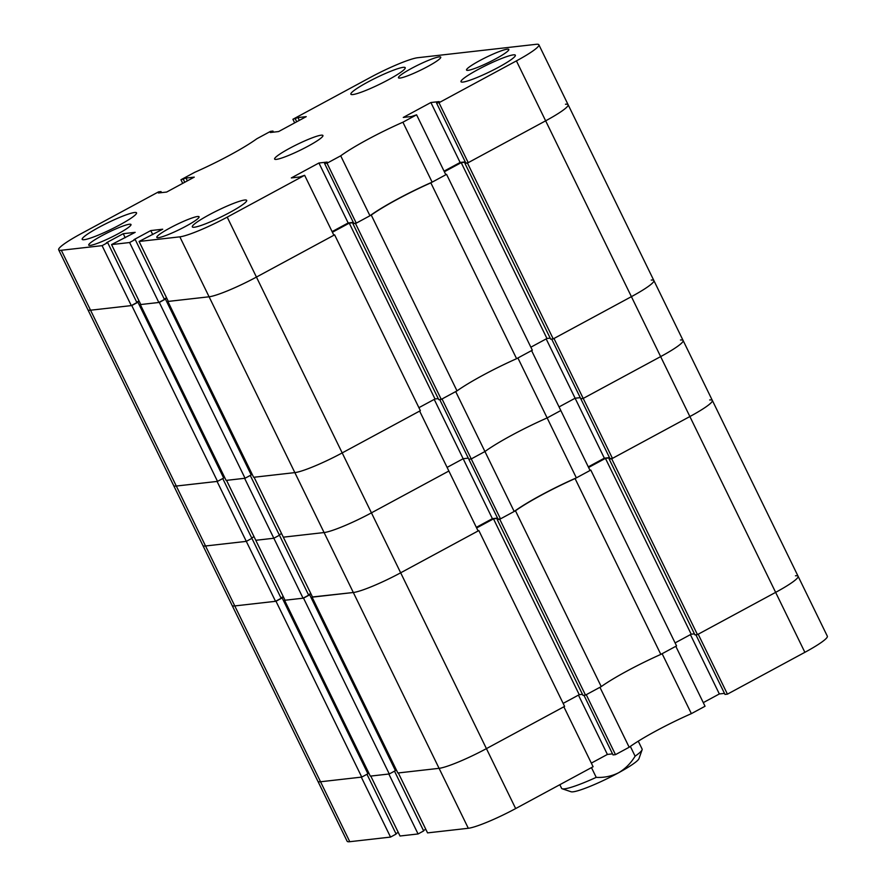 <?xml version="1.0" encoding="UTF-8"?>
<svg xmlns="http://www.w3.org/2000/svg" width="886" height="886" viewBox="0 0 886 886"><rect width="100%" height="100%" fill="white"/><g stroke="black" fill="none" stroke-linecap="round" stroke-linejoin="round"><path stroke-width="1.33" d="M795.451 575.789A40.313 4.895 -26 0 1 798.098 576.265A40.313 4.895 154 0 1 775.638 592.369A40.313 4.895 -26 0 0 798.098 576.265L827.336 636.203A40.313 4.895 154 0 1 804.876 652.317L775.638 592.369L698.201 634.21L727.439 694.148L804.876 652.317M727.439 694.148L724.992 694.425L695.898 634.786M724.471 693.373L719.343 693.948L703.285 702.631M691.368 713.64L705.046 706.253L675.808 646.304L662.13 653.702L691.368 713.64A62.707 7.62 154 0 0 629.171 747.241L599.933 687.303L586.255 694.69L615.482 754.639L629.171 747.241M615.482 754.639L613.034 754.916L583.952 695.277M612.525 753.853L607.386 754.44L591.327 763.112M515.663 808.564L593.099 766.733L563.861 706.795L486.425 748.626A40.313 4.895 154 0 1 439.079 768.328L398.312 772.946L427.55 832.884L468.306 828.277L439.079 768.328A40.313 4.895 -26 0 0 486.425 748.626L515.663 808.564A40.313 4.895 154 0 1 468.306 828.277M423.464 830.525L425.778 829.274M418.07 833.959L388.832 774.021L370.78 776.07L400.018 836.007L418.07 833.959L423.663 830.935L394.503 771.152M395.931 833.648L398.246 832.386M390.538 837.082L361.3 777.144L320.533 781.762A40.313 4.895 154 0 1 317.886 781.286A40.313 4.895 -26 0 0 320.533 781.762L349.771 841.7L390.538 837.082L396.131 834.058L366.97 774.275M349.771 841.7A40.313 4.895 154 0 1 347.124 841.224L232.132 605.459A40.313 4.895 -26 0 0 234.779 605.924L275.535 601.306L281.139 598.283L251.901 538.345L246.308 541.368L205.541 545.986L246.308 541.368L275.535 601.306M690.404 634.631L719.343 693.948M578.458 695.111L607.386 754.44M601.24 686.595A62.707 7.62 -26 0 1 660.823 654.4L676.561 645.905L590.796 470.067L575.069 478.573A62.707 7.62 -26 0 0 515.475 510.768L601.24 686.595L585.502 695.1L499.748 519.262L497.223 519.55L498.032 519.118L468.805 459.203L471.252 458.926L484.941 451.528L514.179 511.466L500.49 518.864L498.043 519.141M515.475 510.768L499.748 519.262M585.502 695.1L582.977 695.377L497.223 519.55M582.467 694.325L579.245 694.69L493.491 518.864L476.635 527.956M563.142 703.384L579.245 694.69M312.094 597.164L397.858 773.002L439.079 768.328L294.85 472.615A40.313 4.895 -26 0 0 342.195 452.912A40.313 4.895 154 0 1 294.85 472.615L254.083 477.233L283.321 537.171L324.077 532.552A40.313 4.895 -26 0 0 371.433 512.85A40.313 4.895 154 0 1 324.077 532.552L283.321 537.171L312.559 597.12L353.315 592.501A40.313 4.895 -26 0 0 400.671 572.799L478.85 530.559L564.603 706.386L486.425 748.626L400.671 572.799A40.313 4.895 154 0 1 353.315 592.501L312.481 596.965M395.267 770.277L396.263 769.746M389.286 773.965L303.533 598.139L284.561 600.287L370.326 776.114L389.286 773.965L395.444 770.643L309.69 594.816L308.616 594.938L310.886 593.709M367.734 773.4L368.731 772.858M361.754 777.088L276 601.262L234.779 605.924L320.533 781.762L361.754 777.088L367.911 773.766L282.158 597.928L281.084 598.05L283.354 596.821M697.459 634.609L611.694 458.782L689.873 416.542A40.313 4.895 -26 0 0 712.344 400.428A40.313 4.895 154 0 1 689.873 416.542L775.638 592.369L697.459 634.609L694.934 634.897L609.169 459.07L609.989 458.627M694.414 633.844L691.202 634.21L675.099 642.904M590.796 470.067L589.91 470.178M609.623 457.896L605.437 458.372L588.592 467.476M611.694 458.782L609.169 459.07M798.098 576.265L712.344 400.428A40.313 4.895 -26 0 0 709.697 399.963M276 601.262L282.158 597.928M303.533 598.139L309.69 594.816M478.85 530.559L477.953 530.659M497.677 518.388L493.491 518.864M660.823 654.4L575.069 478.573M691.202 634.21L605.437 458.372M630.345 746.4L635.107 756.179A44.798 5.438 -26 0 0 642.095 749.8L638.983 758.626A38.076 4.629 154 0 1 618.594 772.769A38.076 4.629 154 0 1 571.06 791.752L562.178 788.773A44.798 5.438 -26 0 0 564.936 788.795A44.798 5.438 -26 0 0 596.223 777.365L591.471 767.608M642.095 749.8A44.798 5.438 -26 0 0 642.106 749.047L638.263 741.183M635.107 756.179C630.887 763.189 625.372 768.727 618.594 772.769C611.517 776.269 604.064 777.797 596.223 777.365M559.83 784.708L561.591 788.318A44.798 5.438 -26 0 0 562.178 788.773M547.138 417.926A62.707 7.62 -26 0 0 484.941 451.528A62.707 7.62 154 0 1 547.138 417.926L560.816 410.528L531.578 350.59L517.9 357.988L547.138 417.926L560.816 410.528L590.054 470.477L576.365 477.864L547.138 417.926M546.175 338.917L575.114 398.235L559.055 406.918L575.114 398.235L580.241 397.659L575.114 398.235L604.352 458.184L588.293 466.856M712.344 400.428L683.106 340.49A40.313 4.895 154 0 1 660.646 356.604L583.209 398.434L580.762 398.711L610 458.66L612.447 458.383L583.209 398.434L660.646 356.604A40.313 4.895 -26 0 0 683.106 340.49A40.313 4.895 -26 0 0 680.459 340.014M202.894 545.51A40.313 4.895 -26 0 0 205.541 545.986A40.313 4.895 154 0 1 202.894 545.51L173.656 485.572A40.313 4.895 -26 0 0 176.303 486.037A40.313 4.895 154 0 1 173.656 485.572L87.902 309.735A40.313 4.895 -26 0 0 90.549 310.211A40.313 4.895 154 0 1 87.902 309.735L58.664 249.797A40.313 4.895 -26 0 0 61.311 250.273L234.779 605.924A40.313 4.895 154 0 1 232.132 605.459L202.894 545.51M251.702 537.935L254.016 536.672L251.702 537.935M250.273 475.439L279.433 535.222L273.84 538.245L244.602 478.307L226.55 480.356L255.788 540.294L273.84 538.245L255.788 540.294L285.026 600.232L303.067 598.194L308.671 595.17L279.433 535.222L273.84 538.245L303.067 598.194M279.234 534.812L281.549 533.56L279.234 534.812M371.433 512.85L448.87 471.02L419.632 411.071L342.195 452.912L371.433 512.85L448.87 471.02L478.097 530.958L400.671 572.799L371.433 512.85M434.229 399.398L463.156 458.726L447.098 467.398L463.156 458.726L468.295 458.14L463.156 458.726L492.394 518.664L497.533 518.088M576.365 477.864A62.707 7.62 -26 0 0 514.179 511.466M476.336 527.336L492.394 518.664M308.472 594.75L310.787 593.498M280.94 597.873L283.254 596.621M551.668 339.072L580.762 398.711L583.209 398.434L553.971 338.496L631.408 296.655A40.313 4.895 -26 0 0 653.868 280.541A40.313 4.895 154 0 1 631.408 296.655L689.873 416.542L612.447 458.383M609.479 457.597L604.352 458.184M500.49 518.864L471.252 458.926L484.941 451.528L455.703 391.59L442.025 398.977L471.252 458.926L468.805 459.203L439.722 399.553M217.524 481.375L131.77 305.548L137.928 302.215L223.682 478.041L217.524 481.375L176.303 486.037L217.07 481.43L246.308 541.368L251.901 538.345L222.74 478.551M683.106 340.49L653.868 280.541A40.313 4.895 -26 0 0 651.221 280.076M457.01 390.881A62.707 7.62 -26 0 1 516.593 358.686L532.331 350.191L446.566 174.354L430.84 182.859A62.707 7.62 -26 0 0 371.245 215.054L457.01 390.881L441.272 399.387L355.519 223.549L353.802 223.394M371.245 215.054L355.519 223.549M441.272 399.387L438.747 399.664L352.993 223.837M438.238 398.611L435.015 398.977L349.261 223.139L332.405 232.243M418.912 407.671L435.015 398.977M179.847 236.839L139.091 241.457L168.329 301.406L209.085 296.788L167.864 301.45L253.629 477.288L294.85 472.615L179.847 236.839A40.313 4.895 -26 0 0 227.204 217.136L256.442 277.074A40.313 4.895 154 0 1 209.085 296.788A40.313 4.895 -26 0 0 256.442 277.074L334.62 234.845L420.374 410.672L342.195 452.912L256.442 277.074L333.867 235.244L304.64 175.306L299.579 176.99L291.317 177.931L318.927 163.002L327.189 162.072L324.575 163.478L327.023 163.201L340.711 155.814L369.949 215.752A62.707 7.62 154 0 1 432.135 182.151L402.909 122.213L416.586 114.815L411.525 116.509L403.274 117.439L430.884 102.521L439.146 101.591L436.532 102.997L438.98 102.721L516.416 60.89A40.313 4.895 -26 0 0 538.876 44.776A40.313 4.895 -26 0 0 536.229 44.3L417.694 57.723A40.313 4.895 -26 0 0 370.337 77.436L292.901 119.267L297.962 117.583L306.224 116.642L278.614 131.56L270.352 132.501L272.966 131.084L270.518 131.361L256.829 138.759A62.707 7.62 -26 0 1 194.632 172.36L180.954 179.747L186.016 178.064L194.267 177.122L166.657 192.052L158.395 192.982L161.008 191.575L158.561 191.852L81.124 233.682A40.313 4.895 -26 0 0 58.664 249.797M251.037 474.564L252.034 474.032M245.057 478.252L159.303 302.425L140.331 304.574L226.096 480.4L245.057 478.252L251.214 474.929L165.46 299.103L164.386 299.213L166.657 297.995M223.505 477.687L224.501 477.144M516.416 60.89L545.643 120.828A40.313 4.895 -26 0 0 568.114 104.714A40.313 4.895 154 0 1 545.643 120.828L631.408 296.655L553.229 338.895L550.704 339.183L464.94 163.356L468.218 162.659L545.643 120.828L467.465 163.068L464.94 163.356M550.184 338.131L546.961 338.485L530.869 347.19M446.566 174.354L445.68 174.453M465.394 162.182L461.207 162.659L444.362 171.762M653.868 280.541L568.114 104.714A40.313 4.895 -26 0 0 565.467 104.238M131.77 305.548L90.549 310.211L131.305 305.592L136.909 302.569L107.671 242.631L106.442 242.764L123.243 233.694L135.17 232.342L111.558 244.58L140.796 304.518L158.838 302.48L164.442 299.457L135.204 239.508L133.974 239.652L150.775 230.57L162.703 229.219L139.091 241.457M137.928 302.215L136.854 302.336L139.124 301.107M159.303 302.425L165.46 299.103M334.62 234.845L333.723 234.945M353.448 222.674L349.261 223.139M516.593 358.686L430.84 182.859M553.229 338.895L467.465 163.068M546.961 338.485L461.207 162.659M477.853 69.64A30.235 3.677 -26 0 0 460.997 81.722A30.235 3.677 -26 0 0 498.497 67.292A30.235 3.677 -26 0 0 515.353 55.209A30.235 3.677 -26 0 0 477.853 69.64M367.723 82.11A30.235 3.677 -26 0 0 350.867 94.193A30.235 3.677 -26 0 0 388.367 79.773A30.235 3.677 -26 0 0 405.223 67.69A30.235 3.677 -26 0 0 367.723 82.11M99.044 227.27A30.235 3.677 -26 0 0 82.188 239.353A30.235 3.677 -26 0 0 119.688 224.933A30.235 3.677 -26 0 0 136.544 212.85A30.235 3.677 -26 0 0 99.044 227.27M209.174 214.8A30.235 3.677 -26 0 0 192.317 226.882A30.235 3.677 -26 0 0 229.817 212.463A30.235 3.677 -26 0 0 246.673 200.38A30.235 3.677 -26 0 0 209.174 214.8M411.569 68.377A23.512 2.857 -26 0 0 398.467 77.78A23.512 2.857 -26 0 0 427.639 66.561A23.512 2.857 -26 0 0 440.741 57.158A23.512 2.857 -26 0 0 411.569 68.377M169.902 228.012A23.512 2.857 -26 0 0 156.8 237.404A23.512 2.857 -26 0 0 185.971 226.196A23.512 2.857 -26 0 0 199.073 216.793A23.512 2.857 -26 0 0 169.902 228.012M479.636 60.669A23.512 2.857 -26 0 0 466.534 70.072A23.512 2.857 -26 0 0 495.695 58.853A23.512 2.857 -26 0 0 508.808 49.45A23.512 2.857 -26 0 0 479.636 60.669M101.846 235.72A23.512 2.857 -26 0 0 88.733 245.123A23.512 2.857 -26 0 0 117.904 233.904A23.512 2.857 -26 0 0 131.006 224.501A23.512 2.857 -26 0 0 101.846 235.72M289.589 148.327A26.879 3.267 -26 0 0 274.616 159.07A26.879 3.267 -26 0 0 307.951 146.245A26.879 3.267 -26 0 0 322.925 135.503A26.879 3.267 -26 0 0 289.589 148.327M432.135 182.151L445.824 174.763L416.586 114.815M402.909 122.213A62.707 7.62 -26 0 0 340.711 155.814M107.671 242.631L102.078 245.655L61.311 250.273M135.204 239.508L129.611 242.531L111.558 244.58M227.204 217.136L304.64 175.306M324.575 163.478L353.813 223.427L356.261 223.15L369.949 215.752M332.106 231.623L348.165 222.951L353.304 222.364M166.557 297.785L164.242 299.036M139.024 300.897L136.71 302.159M444.063 171.142L460.122 162.47L465.25 161.883M356.261 223.15L327.023 163.201M129.611 242.531L158.838 302.48M102.078 245.655L131.305 305.592M180.954 179.747L182.715 183.369M292.901 119.267L294.673 122.888M468.218 162.659L438.98 102.721M296.71 121.781L295.348 118.99M299.324 120.374L297.962 117.583M273.475 132.147L272.966 131.084M184.764 182.261L183.402 179.47M187.378 180.855L186.016 178.064M161.529 192.627L161.008 191.575M125.203 237.725L123.243 233.694M152.735 234.613L150.775 230.57M348.165 222.951L318.927 163.002M460.122 162.47L430.884 102.521M465.77 162.935L436.532 102.997M568.114 104.714L538.876 44.776"/></g></svg>
